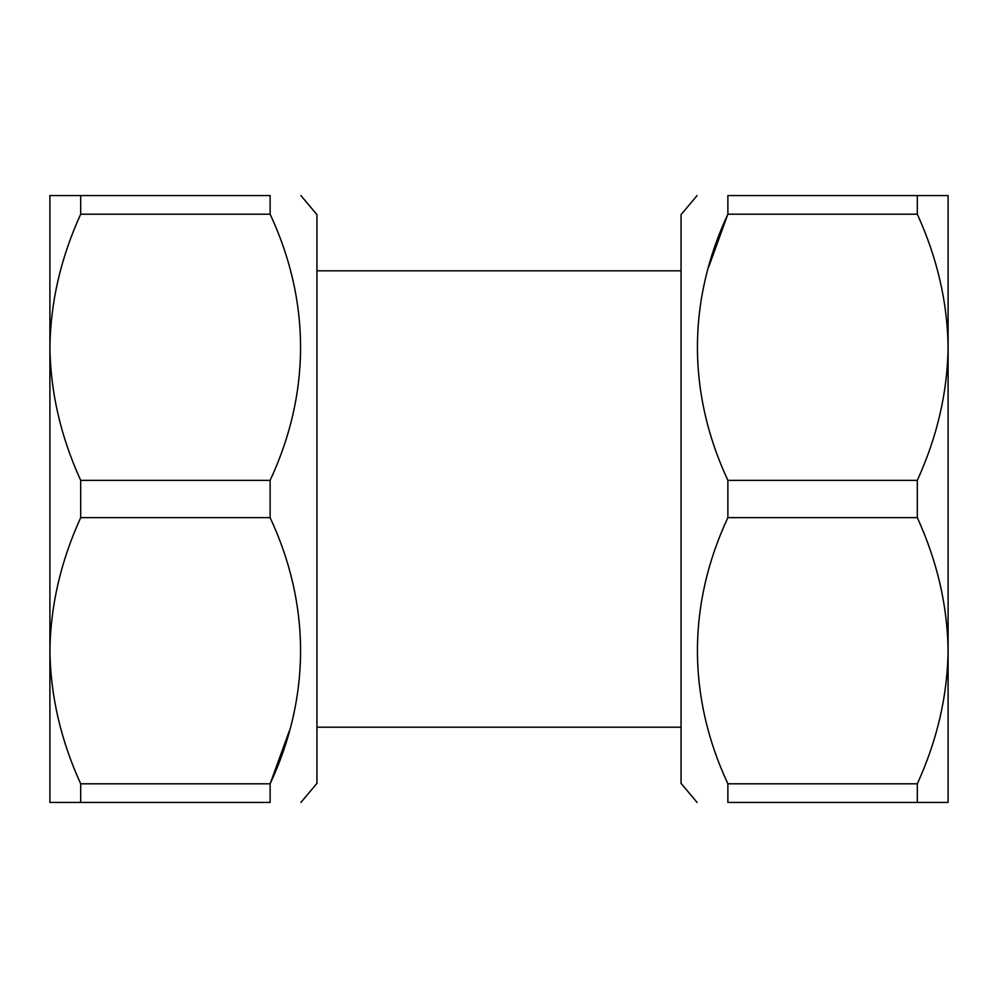 <?xml version="1.0" encoding="UTF-8"?>
<svg xmlns="http://www.w3.org/2000/svg" width="998" height="998" viewBox="0 0 998 998"><rect width="100%" height="100%" fill="white"/><g stroke="black" fill="none" stroke-linecap="round" stroke-linejoin="round"><path stroke-width="1.5" d="M49.9 302.12L49.9 263.559M49.9 564.868L49.9 303.018M49.9 263.821L49.9 238.223M49.9 347.279L49.9 195.558L270.121 195.558L270.121 214.196L80.688 214.196C60.778 257.883 50.511 302.244 49.9 347.279C50.511 392.314 60.778 436.675 80.688 480.362L270.121 480.362L270.121 517.638L80.688 517.638C60.778 561.325 50.511 605.686 49.9 650.721L49.9 347.279M80.688 802.442L49.9 802.442L49.9 650.721C50.511 695.756 60.778 740.117 80.688 783.804L270.121 783.804L270.121 802.442C310.702 802.442 310.702 802.442 270.121 802.442C310.702 802.442 310.702 802.442 270.121 802.442L80.688 802.442L80.688 783.804M80.688 517.638L80.688 480.362M80.688 214.196L80.688 195.558M289.258 731.122L270.121 783.804C310.627 697.103 310.777 604.813 270.121 517.638M270.121 480.362C310.627 393.649 310.777 301.359 270.121 214.196M270.121 195.558C310.702 195.558 310.702 195.558 270.121 195.558M300.909 195.558L316.94 214.645L316.94 783.355L300.909 802.442M681.06 727.193L316.94 727.193M948.1 433.132L948.1 499M948.1 605.062L948.1 694.982M948.1 734.179L948.1 759.777M948.1 650.721L948.1 802.442L727.879 802.442L727.879 783.804L917.312 783.804C937.222 740.117 947.489 695.756 948.1 650.721C947.489 605.686 937.222 561.325 917.312 517.638L727.879 517.638L727.879 480.362L917.312 480.362C937.222 436.675 947.489 392.314 948.1 347.279L948.1 650.721M917.312 195.558L948.1 195.558L948.1 347.279C947.489 302.244 937.222 257.883 917.312 214.196L727.879 214.196L727.879 195.558C687.298 195.558 687.298 195.558 727.879 195.558C687.298 195.558 687.298 195.558 727.879 195.558L917.312 195.558L917.312 214.196M917.312 480.362L917.312 517.638M917.312 783.804L917.312 802.442M708.742 266.878L727.754 214.483M727.879 214.196C687.373 300.897 687.223 393.187 727.879 480.362M727.879 517.638C687.373 604.351 687.223 696.641 727.879 783.804M727.879 802.442C687.298 802.442 687.298 802.442 727.879 802.442M697.091 802.442L681.06 783.355L681.06 214.645L697.091 195.558M681.06 270.807L316.94 270.807"/></g></svg>
